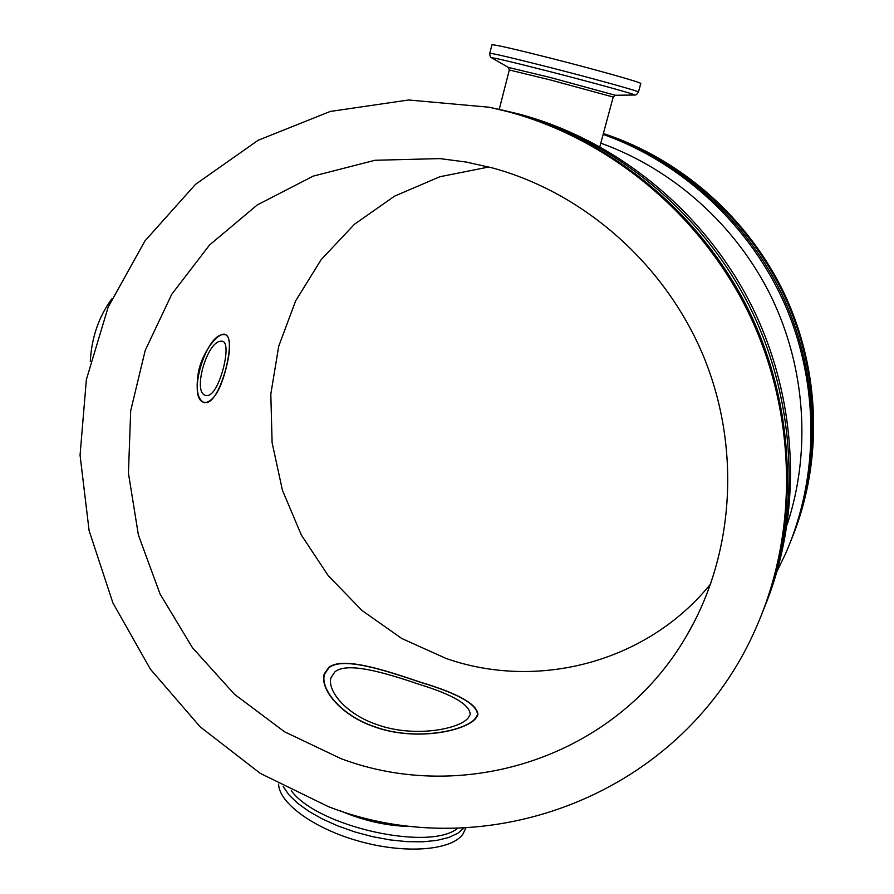 <?xml version="1.0" encoding="UTF-8"?>
<svg xmlns="http://www.w3.org/2000/svg" width="894" height="894" viewBox="0 0 894 894"><rect width="100%" height="100%" fill="white"/><g stroke="black" fill="none" stroke-linecap="round" stroke-linejoin="round"><path stroke-width="1.34" d="M489.778 53.305L491.923 44.812C493.779 44.32 513.212 48.734 550.223 58.065C595.65 69.576 642.462 82.784 640.763 83.511L638.45 92.015C640.082 91.523 593.27 78.516 547.91 66.949C510.955 57.574 491.577 53.037 489.767 53.349C489.8 55.931 490.437 57.428 491.689 57.842C491.879 57.205 510.485 61.585 547.541 71.017C592.566 82.516 638.495 95.222 634.606 95.021L634.416 95.021M328.958 667.706C342.67 656.598 383.515 669.74 420.828 682.424C458.276 693.643 477.184 704.405 477.541 714.719L475.407 718.374C465.696 730.823 415.397 741.696 374.385 726.643C339.809 714.876 319.884 688.179 324.556 674.177L328.958 667.706M418.906 684.256C384.833 672.623 347.274 661.582 334.948 671.819L331.048 677.574C326.835 690.157 345.274 713.803 376.653 724.486C413.81 738.075 459.203 729.258 468.177 717.96L470.199 714.518C469.998 704.751 452.9 694.66 418.906 684.256M465.718 828.28L462.891 834.147C451.693 850.239 406.591 854.239 360.64 841.645C314.632 829.207 278.95 803.259 278.593 784.083M222.908 334.635L225.098 334.669C237.033 336.11 221.701 398.858 207.408 402.401L204.514 402.456C186.522 399.875 205.262 335.284 222.908 334.635M220.583 341.229C206.749 341.933 192.031 393.528 205.944 395.472L208.19 395.439C219.902 392.857 232.418 342.503 222.382 341.251L220.583 341.229M90.283 361.455C91.601 337.619 98.742 316.8 111.694 298.987M762.224 613.049C800.152 518.196 795.336 403.205 746.982 306.798C698.203 210.604 608.445 138.134 509.368 111.94L493.32 108.118M603.338 133.687C681.06 159.523 748.714 219.522 784.586 296.115C820.055 372.899 822.212 462.846 791.894 538.311M763.655 609.429C801.572 515.592 797.124 401.685 749.407 306.15C701.276 210.816 612.424 138.95 514.24 112.99L497.109 108.956M765.443 604.936C802.89 512.016 798.431 399.361 751.217 304.91C703.578 210.66 615.687 139.609 518.52 113.918L501.836 109.973M506.898 111.404L489.141 107.224L408.569 99.994L330.277 111.448L258.176 140.257L195.529 184.32L144.917 240.955L108.163 307.111L86.372 379.592L80.058 455.147L89.098 530.611L112.912 602.936L150.438 669.248L200.211 726.878L260.322 773.399L328.478 806.69C485.252 867.951 683.798 796.107 756.592 626.571C798.655 531.014 796.699 412.827 748.703 313.123C700.293 213.621 608.501 138.246 506.898 111.404M374.262 726.755C415.408 741.852 466.02 730.923 475.764 718.396L477.91 714.719C477.497 704.36 458.499 693.565 420.918 682.334C383.314 669.561 342.447 656.364 328.668 667.494L324.231 674.009C319.571 688.067 339.452 714.898 374.262 726.755M226.942 364.774C231.021 347.308 230.44 337.161 225.232 334.345C218.572 331.931 203.05 350.414 198.535 371.39C195.529 389.214 197.496 399.685 204.447 402.803C213.767 401.697 221.265 389.024 226.942 364.774M603.148 134.402C682.357 162.54 750.435 225.791 785.211 305.256C819.586 384.901 819.161 477.105 785.759 553.218L777.132 571.143M603.238 134.044C680.937 160.808 748.256 221.488 783.848 298.484C819.038 375.659 820.994 465.774 790.654 541.44M710.797 583.76C647.345 662.566 537.529 690.593 446.028 658.442L401.764 638.495L362.036 610.524L328.187 575.602L301.334 535.014L282.415 490.191L272.1 442.675L270.815 394.142L278.704 346.291L295.646 300.876L321.169 259.629L354.516 224.204L394.578 196.132L439.937 176.721L488.884 166.988M492.393 167.916L466.299 162.071L440.004 158.607L375.044 160.272L313.224 176.107L257.293 204.927L209.542 245.012L171.76 294.271L145.219 350.37L130.68 410.849L128.445 473.217L138.402 535.048L160.037 593.951L192.467 647.725L234.474 694.28L284.538 731.773L340.826 758.593C464.031 804.98 615.664 757.766 686.134 636.562C733.795 556.135 741.584 449.38 703.79 356.963C665.672 264.702 584.263 192.88 492.393 167.916M603.383 133.53C680.971 158.853 748.669 218.315 784.731 294.506C820.401 370.876 822.86 460.544 792.866 535.886M600.802 143.141C673.182 169.167 736.041 225.221 771.075 296.395C805.717 367.769 811.238 451.571 787.268 524.309M499.232 109.403L509.312 69.978L550.011 79.857L613.195 97.021M509.312 69.978L508.284 67.396L550.235 77.465L615.307 95.267M414.738 826.492C390.019 826.704 365.031 821.418 339.787 810.612M464.187 827.866L457.806 833.275L448.598 837.51L436.797 840.405L422.761 841.802L406.949 841.645L389.929 839.891L372.317 836.605L354.75 831.912L337.898 825.955L322.376 818.993L308.743 811.271L297.445 803.103L288.851 794.755L283.186 786.552M457.896 828.09C430.305 851.814 317.459 826.771 291.276 790.698M599.863 146.616L613.206 97.01L615.418 95.267L634.606 95.021C635.857 95.267 637.143 94.272 638.45 92.015M508.284 67.396L491.711 57.853M331.048 677.574L330.825 678.445M477.541 714.719L476.983 716.753M465.852 827.788L465.595 828.738M324.31 675.171L323.65 677.786M225.098 334.669L223.634 334.222M204.044 402.311L202.413 401.797M323.974 675.037L324.231 674.009M440.004 158.607L441.859 158.774M686.134 636.562L695.297 619.922"/></g></svg>
